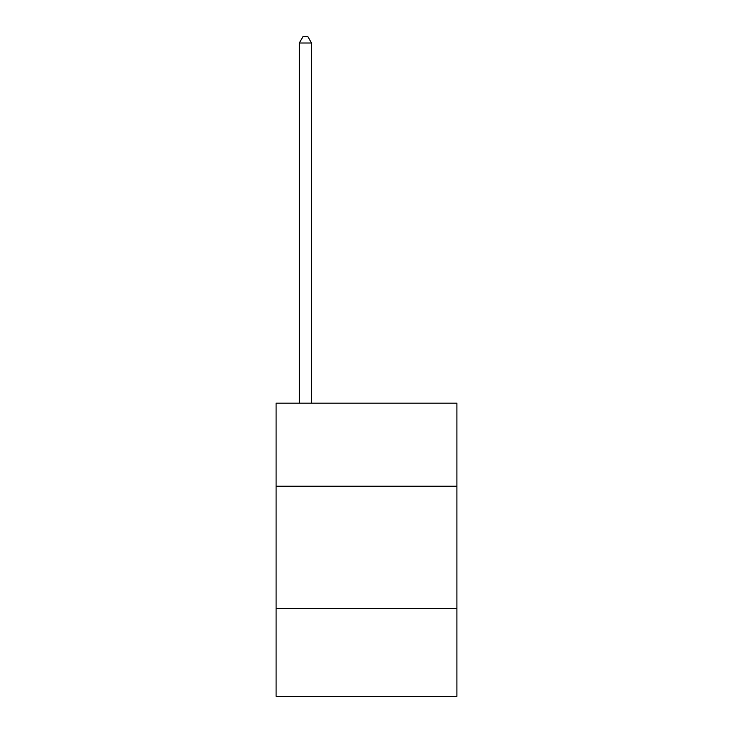 <?xml version="1.0" encoding="UTF-8"?>
<svg xmlns="http://www.w3.org/2000/svg" width="733" height="733" viewBox="0 0 733 733"><rect width="100%" height="100%" fill="white"/><g stroke="black" fill="none" stroke-linecap="round" stroke-linejoin="round"><path stroke-width="1.1" d="M456.906 486.226L456.906 403.15L276.094 403.15L276.094 486.226L456.906 486.226L456.906 696.35L276.094 696.35L276.094 486.226M456.906 608.39L276.094 608.39M311.525 403.15L311.525 43L299.311 43L299.311 403.15M299.311 43L302.976 36.65L307.86 36.65L311.525 43"/></g></svg>
